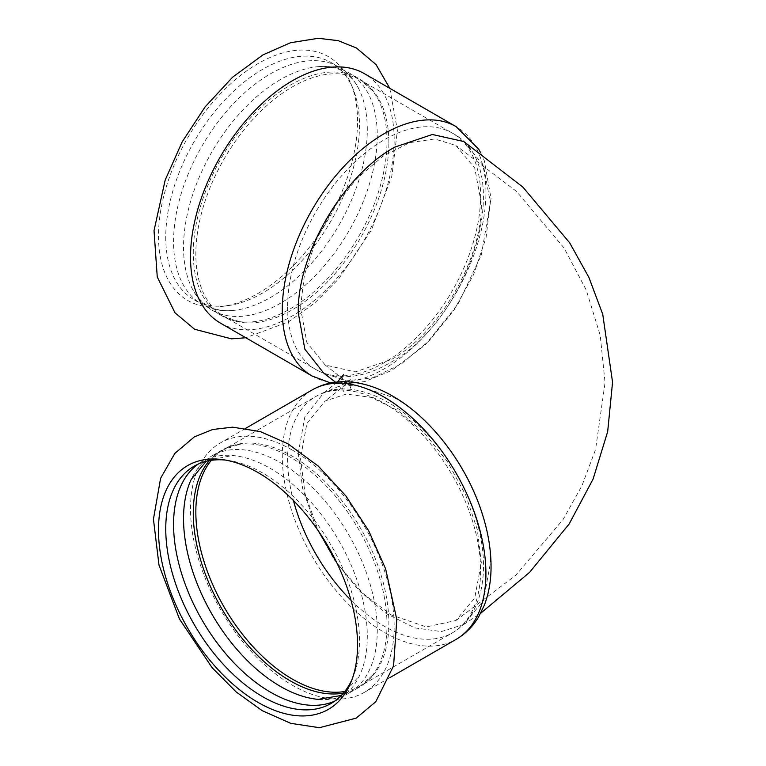 <?xml version="1.0" encoding="UTF-8"?>
<svg xmlns="http://www.w3.org/2000/svg" width="766" height="766" viewBox="0 0 766 766"><rect width="100%" height="100%" fill="white"/><g stroke="black" fill="none" stroke-linecap="round" stroke-linejoin="round"><path stroke-width="0.57" stroke-dasharray="3.83 2.87" d="M357.54 121.066A140.743 81.263 120 0 0 350.981 83.839A140.743 81.263 120 0 0 258.018 63.607A140.743 81.263 120 0 0 158.495 235.976A140.743 81.263 120 0 0 222.504 306.381A140.743 81.263 120 0 0 357.54 121.066M220.349 323.051A143.998 83.14 120 0 0 331.314 284.473A143.998 83.14 120 0 0 394.174 139.556A143.998 83.14 120 0 0 364.348 73.632M280.394 79.597A136.99 79.09 120 0 0 183.534 247.37A136.99 79.09 120 0 0 191.203 286.57A136.99 79.09 120 0 0 211.904 310.077A136.99 79.09 120 0 0 317.469 273.376A136.99 79.09 120 0 0 377.265 135.515A136.99 79.09 120 0 0 348.894 72.808A136.99 79.09 120 0 0 318.187 66.642A136.99 79.09 120 0 0 280.394 79.597M193.271 252.991A136.99 79.09 -60 0 1 290.132 85.218A136.99 79.09 -60 0 1 358.632 78.429A136.99 79.09 -60 0 1 372.669 90.867A136.99 79.09 -60 0 1 387.002 141.145A136.99 79.09 -60 0 1 337.423 267.382A136.99 79.09 -60 0 1 239.432 321.643A136.99 79.09 -60 0 1 221.642 315.697A136.99 79.09 -60 0 1 193.271 252.991M367.297 129.77A136.99 79.09 120 0 0 359.627 90.56A136.99 79.09 120 0 0 338.926 67.054A136.99 79.09 120 0 0 270.436 73.842A136.99 79.09 120 0 0 173.566 241.616A136.99 79.09 120 0 0 201.946 304.332A136.99 79.09 120 0 0 232.644 310.498A136.99 79.09 120 0 0 367.297 129.77M165.753 237.106A136.99 79.09 120 0 0 194.124 299.812A136.99 79.09 120 0 0 228.057 305.624A136.99 79.09 120 0 0 359.484 125.251A136.99 79.09 120 0 0 353.107 89.028A136.99 79.09 120 0 0 331.113 62.544A136.99 79.09 120 0 0 225.549 99.245A136.99 79.09 120 0 0 165.753 237.106M292.344 450.082A143.998 83.14 -120 0 0 220.349 442.949A143.998 83.14 -120 0 0 190.523 508.873A143.998 83.14 -120 0 0 253.383 653.781A143.998 83.14 -120 0 0 364.348 692.368A143.998 83.14 -120 0 0 394.174 626.444A143.998 83.14 -120 0 0 292.344 450.082M318.723 699.406A136.99 79.09 -120 0 0 348.894 693.192A136.99 79.09 -120 0 0 377.265 630.475A136.99 79.09 -120 0 0 280.394 462.702A136.99 79.09 -120 0 0 211.904 455.923A136.99 79.09 -120 0 0 191.443 478.932M343.474 693.096A136.99 79.09 -120 0 0 358.632 687.571A136.99 79.09 -120 0 0 372.669 675.133A136.99 79.09 -120 0 0 387.002 624.855A136.99 79.09 -120 0 0 290.132 457.082A136.99 79.09 -120 0 0 239.432 444.357A136.99 79.09 -120 0 0 221.642 450.303A136.99 79.09 -120 0 0 209.281 460.663M334.905 701.005A136.99 79.09 -120 0 0 338.926 698.946A136.99 79.09 -120 0 0 359.627 675.43A136.99 79.09 -120 0 0 367.297 636.23A136.99 79.09 -120 0 0 270.436 468.457A136.99 79.09 -120 0 0 232.644 455.502A136.99 79.09 -120 0 0 201.946 461.668A136.99 79.09 -120 0 0 198.145 464.119M352.006 679.509A136.99 79.09 -120 0 0 353.107 676.972A136.99 79.09 -120 0 0 359.484 640.749A136.99 79.09 -120 0 0 228.057 460.376A136.99 79.09 -120 0 0 225.319 460.06M300.473 307.664L306.869 342.469L325.138 364.989L355.204 371.893L391.129 359.656C439.291 333.172 482.532 258.429 481.326 203.316L474.719 167.993L455.875 145.454L434.667 138.972L409.638 142.658L382.971 156.197L357.013 178.392L334.014 207.299L315.946 240.438L304.428 274.898L300.473 307.664M463.794 141.538L483.451 165.37L490.345 202.54L486.065 237.632L473.599 274.544L454.066 309.952L429.219 340.659L401.288 363.946L372.707 377.772L346.041 380.884L323.664 373.013M336.896 562.953L362.567 593.162L391.129 614.907L426.289 626.904L455.875 620.546L474.709 598.035L481.326 562.684L477.333 529.746L465.718 495.085L447.488 461.793L424.278 432.819L398.148 410.72L371.357 397.41L346.28 394.078L325.138 401.011L306.869 423.531L300.473 458.336L305.088 493.85L318.445 531.068M298.271 453.146L304.849 416.828L323.664 392.987L338.629 386.37L355.999 385.011L394.835 398.071C445.879 426.135 491.619 505.158 490.345 563.46L483.461 600.592L463.803 624.462L441.35 631.577L414.77 627.871L386.399 613.671L358.737 590.241L334.177 559.649L314.855 524.519L302.513 487.942L298.271 453.146M287.585 307.032A136.492 78.802 120 0 0 315.86 369.518A136.492 78.802 120 0 0 384.101 362.758A136.492 78.802 120 0 0 480.608 195.598A136.492 78.802 120 0 0 452.342 133.112A136.492 78.802 120 0 0 347.17 169.679A136.492 78.802 120 0 0 287.585 307.032M312.097 376.02A143.998 83.14 120 0 0 423.062 337.442A143.998 83.14 120 0 0 485.922 192.525A143.998 83.14 120 0 0 456.096 126.61M388.86 142.62A136.492 78.802 120 0 0 360.585 80.143A136.492 78.802 120 0 0 292.344 86.903A136.492 78.802 120 0 0 195.837 254.063A136.492 78.802 120 0 0 224.103 316.54A136.492 78.802 120 0 0 329.284 279.983A136.492 78.802 120 0 0 388.86 142.62M351.02 600.276A136.492 78.802 -120 0 0 384.101 626.128A136.492 78.802 -120 0 0 452.342 632.888A136.492 78.802 -120 0 0 480.608 570.402A136.492 78.802 -120 0 0 421.032 433.049A136.492 78.802 -120 0 0 315.86 396.482A136.492 78.802 -120 0 0 287.585 458.958A136.492 78.802 -120 0 0 293.435 500.533M312.097 389.971A143.998 83.14 -120 0 0 282.281 455.894A143.998 83.14 -120 0 0 345.131 600.812A143.998 83.14 -120 0 0 456.096 639.39M344.786 691.487A136.492 78.802 -120 0 0 360.585 685.857A136.492 78.802 -120 0 0 388.86 623.38A136.492 78.802 -120 0 0 292.344 456.21A136.492 78.802 -120 0 0 224.103 449.45A136.492 78.802 -120 0 0 211.33 460.328M389.808 88.339L397.401 130.306L391.857 176.142L371.395 230.116L338.706 278.853L314.663 303.077L288.629 321.806L245.809 337.749M211.904 310.077L221.642 315.697M348.894 72.808L358.632 78.429M318.187 66.642C337.547 65.024 351.364 73 359.627 90.56M232.644 310.498C213.283 312.116 199.466 304.14 191.203 286.57M194.124 299.812L201.946 304.332M331.113 62.544L338.926 67.054M221.642 450.303L211.904 455.923M358.632 687.571L348.894 693.192M341.301 695.48L343.044 694.542L359.627 675.43M206.121 461.343L207.816 460.309L232.644 455.502M201.946 461.668L194.124 466.188M338.926 698.946L331.113 703.456M239.432 321.643L224.103 316.54L315.86 369.518C323.759 374.028 332.473 376.441 341.99 376.748C357.301 377.083 373.013 372.582 389.109 363.256C470.324 320.15 518.515 167.304 452.342 133.112L360.585 80.143L372.669 90.867M480.684 152.76L484.342 160.803L491.054 198.518L481.307 255.126L458.231 303.719L425.015 345.121L391.378 370.6L364.932 381.506L342.862 384.283L330.72 383M353.107 89.028L350.981 83.839M228.057 305.624L222.504 306.381M372.669 675.133L360.585 685.857L452.342 632.888C487.435 612.982 492.356 555.925 469.778 501.337C440.527 425.685 363.161 367.651 315.86 396.482L224.103 449.45L239.432 444.357M463.794 624.462L480.684 613.24M343.599 374.651C343.015 375.216 342.507 377.992 342.096 383C342.507 388.008 343.015 390.784 343.599 391.349L335.537 382.224M337.413 382.014L323.664 392.987M325.138 364.989C344.106 379.61 352.532 387.337 350.407 388.161L349.612 383L350.407 377.839C352.532 378.663 344.106 386.39 325.138 401.011M455.875 620.546L515.824 575.218L563.077 519.539L581.968 485.682L595.575 449.46L605.054 382.655L600.228 335.412L586.249 290.027L564.044 247.954L516.485 191.395L455.875 145.454M228.057 460.376L222.504 459.619M353.107 676.972L350.981 682.161M245.809 428.251L220.349 442.949M389.808 677.661L364.348 692.368"/><path stroke-width="1.15" d="M456.096 126.61L364.348 73.632A143.998 83.14 120 0 0 292.344 80.765A143.998 83.14 120 0 0 190.523 257.127A143.998 83.14 120 0 0 220.349 323.051L312.097 376.02A143.998 83.14 120 0 1 282.281 310.106A143.998 83.14 120 0 1 384.101 133.744A143.998 83.14 120 0 1 456.096 126.61L478.616 149.092L480.684 152.76M357.54 644.934A140.743 81.263 -120 0 0 258.018 472.555A140.743 81.263 -120 0 0 222.504 459.619A140.743 81.263 -120 0 0 158.495 530.015A140.743 81.263 -120 0 0 239.959 690.061A140.743 81.263 -120 0 0 350.981 682.161A140.743 81.263 -120 0 0 357.54 644.934M191.443 478.932A136.99 79.09 -120 0 0 191.203 479.43A136.99 79.09 -120 0 0 183.534 518.63A136.99 79.09 -120 0 0 318.187 699.358A136.99 79.09 -120 0 0 318.723 699.406M209.281 460.663A136.99 79.09 -120 0 0 193.271 513.009A136.99 79.09 -120 0 0 244.22 640.912A136.99 79.09 -120 0 0 343.474 693.096M198.145 464.119A136.99 79.09 -120 0 0 173.566 524.384A136.99 79.09 -120 0 0 230.825 659.507A136.99 79.09 -120 0 0 334.905 701.005M225.319 460.06A136.99 79.09 -120 0 0 194.124 466.188A136.99 79.09 -120 0 0 165.753 528.894A136.99 79.09 -120 0 0 225.549 666.755A136.99 79.09 -120 0 0 331.113 703.456A136.99 79.09 -120 0 0 352.006 679.509M335.537 382.224L323.664 373.013L304.849 349.172L298.271 312.854C296.969 254.398 343.474 174.897 394.835 147.101L432.34 134.49L463.794 141.538L522.881 187.105L569.674 242.822L588.862 277.33L602.727 314.242L612.561 382.215L607.677 431.641L593.085 479.085L569.148 523.992L529.584 572.365L480.684 613.24M318.445 531.068L336.896 562.953M293.435 500.533A136.492 78.802 -120 0 0 351.02 600.276M485.922 573.466A143.998 83.14 -120 0 0 384.101 397.104A143.998 83.14 -120 0 0 312.097 389.971C321.471 384.647 331.707 381.889 342.833 381.717C359.445 381.64 376.125 386.485 392.862 396.242C430.76 417.796 465.642 463.526 481.307 510.874C487.885 530.493 491.13 549.356 491.054 567.482C490.968 581.231 488.727 593.803 484.342 605.197L478.616 616.908C472.9 626.454 465.393 633.942 456.096 639.39A143.998 83.14 -120 0 0 485.922 573.466M211.33 460.328A136.492 78.802 -120 0 0 195.837 511.937A136.492 78.802 -120 0 0 246.231 638.93A136.492 78.802 -120 0 0 344.786 691.487M245.809 337.749L231.418 338.84L194.612 329.256L175.021 312.825L157.25 276.966L154.033 230.614L165.188 180.029L182.117 141.978L205.087 106.924L232.577 77.222L262.997 54.865L290.515 42.724L318.273 38.3L338.151 40.636L356.477 48.028L376.02 64.555L389.808 88.339M287.834 443.734L260.316 431.593L232.558 427.16L212.68 429.496L194.353 436.888L174.82 453.424L160.611 478.271L153.439 519.176L158.974 565.002L179.436 618.976L212.125 667.713L236.167 691.937L262.202 710.666L290.687 723.324L319.412 727.7L356.228 718.115L375.809 701.685L393.58 665.826L396.798 619.483L385.643 568.899L368.714 530.838L345.753 495.784L318.254 466.082L287.834 443.734M318.187 699.358L341.301 695.48M191.203 479.43L206.121 461.343M330.72 383L312.097 376.02M343.599 374.651L337.413 382.014M312.097 389.971L245.809 428.251M456.096 639.39L389.808 677.661"/></g></svg>
